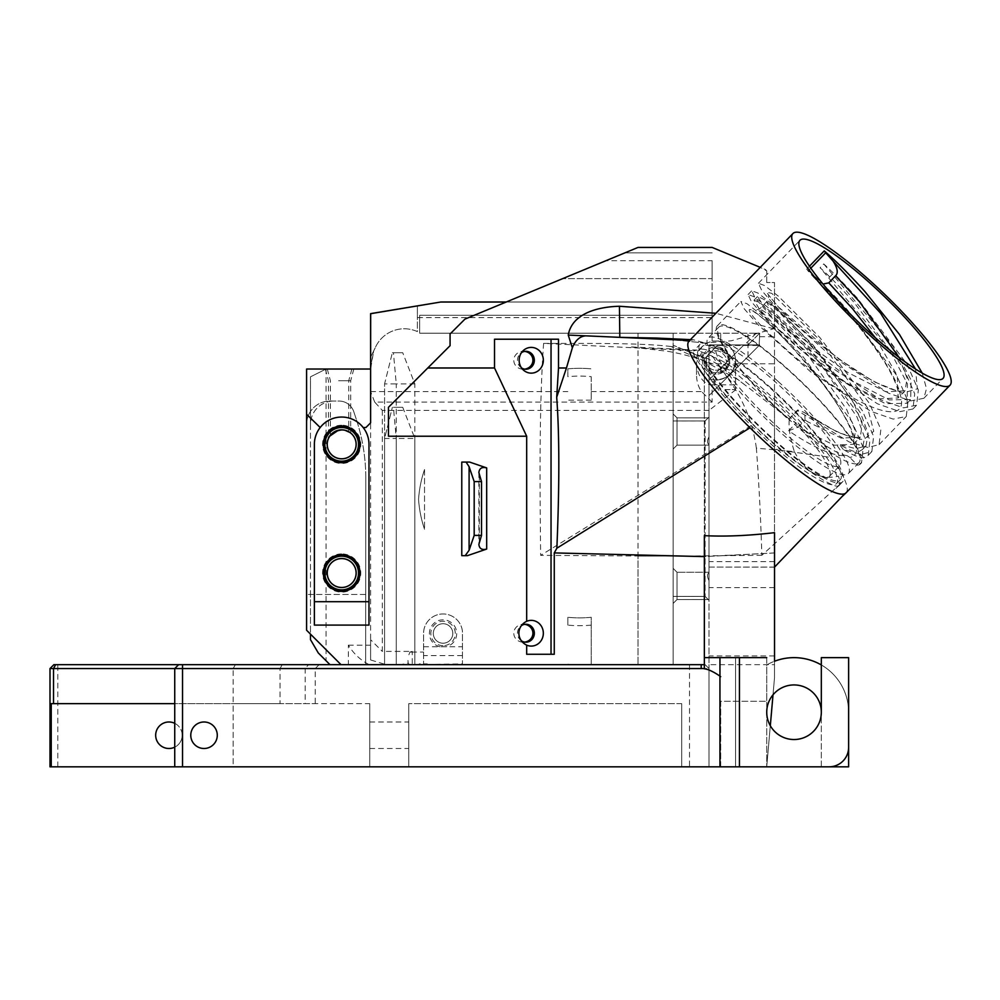 <?xml version="1.0" encoding="UTF-8"?>
<svg xmlns="http://www.w3.org/2000/svg" width="1000" height="1000" viewBox="0 0 1000 1000"><rect width="100%" height="100%" fill="white"/><g stroke="black" fill="none" stroke-linecap="round" stroke-linejoin="round"><path stroke-width="0.75" stroke-dasharray="5 3.75" d="M922.262 373.162L926.5 388.675L923.85 398.275L910.75 400.913L888.363 393.088L828.525 353.875L776.062 307L761.85 290.65L758.438 283.275L764.587 285.538L778.288 296.137L820.013 337.725L869.45 403.45L880.85 429.375L879.087 444.6L867.987 447.475L849.275 442L797.638 410.725L788.85 419.325A97.487 17.837 -136 0 1 718.737 327.175A97.487 17.837 -136 0 1 788.85 370.475A97.487 17.837 -136 0 1 858.975 462.625A97.487 17.837 -136 0 1 856.062 463.812L849.85 457.45M810.825 268.175L808.112 270.975L815.413 279.188C845.2 306.312 894.663 366.575 900.163 394.35C912.513 434.375 842.087 399.025 789.625 352.238C734.262 304.587 738.325 290.988 786.812 341.55C829.325 384.575 874.05 453.3 849.837 457.438L846.95 455.538C834.55 456.85 815.113 448.6 788.612 430.8L796.225 422.925L788.85 419.325A97.487 17.837 -136 0 0 856.062 463.812L857.4 465.188L861.525 462.8L863.275 447.575L851.875 421.65L802.438 355.925L760.738 314.363L747.013 303.738L740.863 301.462L744.262 308.837L758.45 325.163L810.913 372.05L870.775 411.275L893.175 419.113L906.263 416.475L908.012 401.25L896.612 375.325L847.175 309.6C831.9 292.725 818.4 279.212 806.688 269.088L809.463 266.212M857.4 465.188A99.438 18.2 44 0 0 860.375 463.988A99.438 18.2 44 0 0 788.85 369.988A99.438 18.2 44 0 0 717.337 325.825A99.438 18.2 44 0 0 788.85 419.812M807.987 421.9A81.713 18.75 -143 0 1 805 420.037L798.15 427.137A81.438 18.675 37 0 0 801.137 429L834.275 445.2L853.425 444.237L855.413 431.188L846.712 409.538L807.8 355.062L777.588 322.887L766.438 312.962L759.862 308.837L762.288 313.525L769.912 321.962L795.263 345.375L819.963 365.012L845.888 382.688L878.988 398.862L898.15 397.938L897.938 390.562C896.137 382.975 891.3 372.9 883.438 360.325C862.375 329.038 840.075 302.375 816.525 280.325L815.413 279.188M898.962 357.312L907.087 378.188L905.062 390.737L898.175 397.912L897.275 375.513L875.238 337.663M905 390.8L885.875 391.788L847.887 372.537L820.088 352.837L796.112 333.1L775.537 313.612L768.538 305.663L766.562 301.8L772.425 305.2L786.087 317.375L814.65 347.975L853.55 402.425L862.262 424.075L860.275 437.15L841.125 438.1L807.987 421.912M709 444.538L709 572.825L709 444.538C707.062 443.225 707.062 440.65 709 436.812L709 417.05L709 436.812C707.062 440.65 707.062 443.225 709 444.538L709 444.538M705.1 420.975L709 417.075L705.1 420.95L705.1 596.425L705.1 420.95L673.125 420.975L705.1 420.975M705.1 596.4L673.125 596.4L705.1 596.4L709 600.3L705.1 596.4M709 580.562L709 600.325L709 580.562C707.062 576.725 707.062 574.138 709 572.825C707.062 574.138 707.062 576.725 709 580.562L709 599.525L677.025 599.525L673.125 603.425L673.125 568.362A2428.387 1.725 -135 0 0 677.025 572.263L673.125 568.362A2702.95 1.925 -135 0 0 677.025 572.263L677.025 599.538L677.025 572.263A2223.387 1.587 45 0 1 673.125 568.362L673.125 603.438L677.025 599.538A1463.5 1.037 -45 0 1 673.125 603.438L677.025 599.538L677.025 572.263A2223.387 1.587 45 0 1 673.125 568.362L673.125 568.362A2428.4 1.725 -135 0 0 677.025 572.263L677.025 599.525L673.125 603.438L673.125 413.938L673.125 449.025L677.025 445.125L677.025 417.837L677.025 445.125L673.125 449.025L673.125 447.925L673.125 603.438L677.025 599.538L709 599.538L677.025 599.538L709 599.538L709 580.562M673.125 420.975L673.125 413.963A2433.125 1.737 -135 0 0 677.025 417.85A2223.387 1.587 45 0 1 673.125 413.963L673.125 420.975M709 417.863L677.025 417.85A2433.125 1.737 -135 0 0 673.125 413.95L673.125 413.95A2433.113 1.737 -135 0 0 677.025 417.85L677.025 417.85A2702.95 1.925 45 0 1 673.125 413.95A2433.113 1.737 45 0 1 677.025 417.85L677.025 417.85A2702.95 1.925 45 0 1 673.125 413.95A2223.387 1.587 45 0 0 677.025 417.863L677.025 445.125L677.025 417.85L709 417.837L709 436.812L709 417.863L677.025 417.85L709 417.837L677.025 417.85L709 417.837L709 445.125L677.025 445.125L673.125 449.025L677.025 445.125L673.125 449.025L677.025 445.125L709 445.125L677.025 445.125L709 445.125L709 417.85M696.525 361.775L696.525 374.538L696.525 361.775A23.087 15.6 90 0 0 712.125 384.862L712.125 402.1L374.712 402.1L382.312 410.4L709 410.4L709 378.7A19.5 19.5 0 0 0 727.712 344.913L759.463 345.15L714.525 390.075L714.525 379.95A19.5 19.5 0 0 0 735.263 363.6A19.5 19.5 0 0 0 716.012 341.012L712.125 341.012L712.125 317.613L417.388 317.613L417.388 305.912L370.613 313.637L370.613 366.7L373.7 350.887L370.613 357.15L375.175 347.9L373.7 350.887L370.613 369.025L306.588 369.025L306.588 594.475L365.712 594.475L365.788 478.212A187.175 187.175 0 0 0 356.213 419.025A187.175 187.175 0 0 1 365.788 478.212L365.662 664.663L365.712 594.475L310.487 594.475L310.487 634.138L341.012 664.663L329.975 664.663L348.363 664.663L348.363 645.163C353.5 653.562 360.412 660.05 369.1 664.663L400.75 664.663L408.225 663.05L409.312 664.663L417.8 664.663L423.562 662.2L423.562 663.875L428.938 663.875L423.562 663.875L423.562 633.462A19.5 19.5 0 0 1 442.088 613.987A19.5 19.5 0 0 1 462.463 631.525L462.463 663.875L462.463 631.525A19.5 19.5 0 0 0 442.088 613.987A19.5 19.5 0 0 0 423.562 633.462L423.562 662.2M705.288 343.088L655.962 338.038L705.288 343.088L731.312 340.8L773.612 328.762A596.587 109.188 134 0 1 774.513 328.263L774.513 396.012A109.188 19.988 -136 0 1 795.675 416.825A109.188 19.988 -136 0 1 830.7 457.425L774.513 449.387L774.513 567.137L774.513 363.775L709 363.775L709 344.913L709 395.6L759.463 345.15M719.6 345.275A85.787 15.7 44 0 0 716.5 346.337A85.787 15.7 44 0 0 767.288 417.225A85.787 15.7 44 0 0 839.9 465.538A85.787 15.7 44 0 0 794.825 400.262A85.787 15.7 44 0 0 719.6 345.275M708.95 356.3A85.787 15.7 44 0 0 705.837 357.362A85.787 15.7 44 0 0 756.637 428.25A85.787 15.7 44 0 0 829.25 476.562A85.787 15.7 44 0 0 784.175 411.287A85.787 15.7 44 0 0 708.95 356.3M846.963 455.55A85.787 15.7 -136 0 1 796.225 422.925M778.2 381.512A97.487 17.837 -136 0 1 848.312 473.663A97.487 17.837 -136 0 1 765.8 418.762A97.487 17.837 -136 0 1 708.088 338.2A97.487 17.837 -136 0 1 778.2 381.512M702.025 349.137A95.925 17.55 -136 0 1 786.137 410.625A95.925 17.55 -136 0 1 836.538 483.6A95.925 17.55 -136 0 1 755.35 429.588A95.925 17.55 -136 0 1 698.55 350.312A95.925 17.55 -136 0 1 702.025 349.137M788.85 419.038L797.638 409.938L803.612 412.163L838.15 432.6L863.325 439.875L873.763 431.262L867.562 407.85L819.2 339.538L771.712 293.312L766.425 292.25L777.7 306.312L838.438 358.812L874.163 381.838L902.575 393.137L917.325 388.837L915.537 369.062M805.013 420.05L804.85 412.775L803.612 412.163M788.612 430.8L798.15 427.137M823.012 284.062L816.525 280.325M705.75 345.275A95.925 17.55 -136 0 1 789.862 406.763A95.925 17.55 -136 0 1 840.275 479.75A95.925 17.55 -136 0 1 759.075 425.725A95.925 17.55 -136 0 1 702.275 346.463A95.925 17.55 -136 0 1 705.75 345.275M725.05 555.3L735.525 555.3L725.05 555.3M725.05 389.575L735.525 389.588L725.05 389.588M728.487 366.05A13.65 13.65 0 0 0 728.487 354.963L720.7 347.688L720.7 351.962A9.75 9.75 0 0 0 706.275 360.513A9.75 9.75 0 0 0 720.7 369.062L720.7 373.325L728.487 366.05L728.487 354.963M720.7 369.062L720.7 373.325A13.65 13.65 0 0 0 720.7 347.688L720.7 351.962A9.75 9.75 0 0 0 706.575 358.088A9.75 9.75 0 0 0 720.7 369.062C728.575 363.363 728.575 357.663 720.7 351.95M797.638 410.725L797.638 409.938M806.688 269.088L808.112 270.975M328.675 438.088L329.862 436.062M347.938 431.35L348.738 431.763L347.938 431.35M340.188 430L341.675 429.913A14.425 14.425 0 0 1 354.175 451.562A14.425 14.425 0 0 1 329.175 451.562A14.425 14.425 0 0 1 341.675 429.913A14.425 14.425 0 0 0 329.175 451.562A14.425 14.425 0 0 0 354.175 451.562A14.425 14.425 0 0 0 341.675 429.913A14.425 14.425 0 0 0 329.175 451.562A14.425 14.425 0 0 0 354.175 451.562A14.425 14.425 0 0 0 341.675 429.913M338.6 380.725L348.738 380.725L338.6 380.725M771.275 388.288A99.05 18.125 44 0 0 700.037 344.288A99.05 18.125 44 0 0 758.675 426.138A99.05 18.125 44 0 0 842.513 481.912A99.05 18.125 44 0 0 771.275 388.288M341.675 555.837A17.188 17.188 0 0 0 326.788 581.613A17.188 17.188 0 0 0 356.562 581.613A17.188 17.188 0 0 0 341.675 555.837M341.675 558.6A14.425 14.425 0 0 1 354.175 580.237A14.425 14.425 0 0 1 329.175 580.237A14.425 14.425 0 0 1 341.675 558.6A14.425 14.425 0 0 0 329.175 580.237A14.425 14.425 0 0 0 354.175 580.237A14.425 14.425 0 0 0 341.675 558.6A14.425 14.425 0 0 0 329.175 580.237A14.425 14.425 0 0 0 354.175 580.237A14.425 14.425 0 0 0 341.675 558.6M337.512 430.538L335.325 431.388L337.512 430.538M333.825 432.238L332.463 433.25L333.825 432.238M331.225 434.4L330.412 435.325L331.225 434.4M343.237 430L345.125 430.337L343.237 430M349.888 432.475L350.688 433.075L349.888 432.475M340.55 380.725L350.688 380.725L340.55 380.725M341.675 427.163A17.188 17.188 0 0 0 326.788 452.938A17.188 17.188 0 0 0 356.562 452.938A17.188 17.188 0 0 0 341.675 427.163M341.675 553.913A19.112 19.112 0 0 0 325.125 582.575A19.112 19.112 0 0 0 358.225 582.575A19.112 19.112 0 0 0 341.675 553.913M341.675 425.238A19.112 19.112 0 0 0 325.125 453.9A19.112 19.112 0 0 0 358.225 453.9A19.112 19.112 0 0 0 341.675 425.238M794.362 451.625C805.175 472.137 819.862 480.325 838.438 476.188A99 18.35 45.9 0 1 839.325 484.825L761.838 555.3C760.788 518.938 758.962 483.212 756.375 448.137L794.362 451.625C790.025 438.137 788.35 427.287 789.325 419.1M756.363 448.137C753.512 427.262 746.55 407.75 735.5 389.588L718.688 364.725L789.312 419.087M338.6 369.025L325.337 369.025L338.6 369.025M653.162 556.075L678.962 556.075L638.025 556.075L673.125 556.075L673.125 664.663L673.125 333.212L419.663 333.212L450.863 333.212L464.95 319.113L624.85 252.887L712.125 252.887L624.85 252.887L638.025 247.425L712.125 247.425L765.375 269.488L766.712 270.825L760.25 267.362M761.838 555.3L679.312 556.075L704.325 555.988L704.325 358.375L704.325 556.075L673.125 556.075L673.125 345.163L681.363 348.65L671.062 346.525L702.938 360.337L728.312 369.613A818.9 104.637 16 0 0 733.975 371.625L711.462 355.8L696.825 350.087L693.6 350.95L700.037 344.288M789.15 418.963L733.975 371.625M671.062 346.525C639.075 342.65 585.487 343.6 543.625 343.375L690.062 350.538A1901.325 311.462 -4.2 0 0 693.875 350.737C692.125 351.85 693.938 356.087 699.325 363.45C710.1 378.85 728.025 399.175 753.088 424.425L540.65 555.35L652.013 556.075M839.325 484.825A98.725 10.5 -144.6 0 1 839.225 485.2L834.725 489.588M839.225 485.2C837.862 492.212 793.512 463.363 753.088 424.425M340.55 369.025L327.287 369.025L340.55 369.025M417.388 305.912L417.388 331.6A31.738 31.738 0 0 0 375.175 347.9A31.738 31.738 0 0 1 417.388 331.6L417.388 317.613M443.062 645.675A12.212 12.212 0 0 1 432.488 627.362A12.212 12.212 0 0 1 453.638 627.362A12.212 12.212 0 0 1 443.062 645.675M443.062 643.213A9.75 9.75 0 0 0 451.5 628.587A9.75 9.75 0 0 0 434.613 628.587A9.75 9.75 0 0 0 443.062 643.213A9.75 9.75 0 0 1 434.613 628.587A9.75 9.75 0 0 1 451.5 628.587A9.75 9.75 0 0 1 443.062 643.213M440.725 302.025L712.125 302.013L712.125 333.212L712.125 315.275L419.663 315.275L712.125 315.275L419.663 315.275L419.663 333.212L673.125 333.212L673.125 345.163L704.325 358.375L681.388 348.663L707.675 358.612L718.675 364.738M591.237 376.675L591.237 400.15L591.237 376.675A120.887 120.887 0 0 0 567.837 376.675L567.837 368.837A128.675 128.675 0 0 1 591.237 368.837A128.675 128.675 0 0 0 567.837 368.837L567.837 376.675M716.012 372.725A12.212 12.212 0 0 1 705.438 354.4A12.212 12.212 0 0 1 726.6 354.4A12.212 12.212 0 0 1 716.012 372.725M423.562 646.75L462.463 646.75M439.95 646.75A13.65 13.65 0 0 1 431.8 625.763A13.65 13.65 0 0 1 454.325 625.763A13.65 13.65 0 0 1 446.175 646.75M310.487 639.65L310.487 376.825L326.075 369.025L326.075 660.763L318.288 652.962M353.787 411.712L356.213 419.025L353.787 411.712A15.6 15.6 0 0 0 338.988 401.037A15.6 15.6 0 0 1 353.787 411.712A15.6 15.6 0 0 0 338.988 401.037L330 401.025A23.4 23.4 0 0 0 306.588 424.425A23.4 23.4 0 0 1 330 401.025L338.988 401.037A15.6 15.6 0 0 1 353.787 411.712L356.213 419.025L353.787 411.712M326.075 369.025L370.613 369.025L326.075 369.025L310.487 376.825L310.487 424.425A23.4 23.4 0 0 1 333.9 401.025A23.4 23.4 0 0 0 310.487 424.425L310.487 594.475M384.575 438.5L384.575 664.663L384.575 438.5L392.362 407.3L384.575 438.5L396.262 438.5L393.425 407.3L402.725 407.3L414.85 438.5L414.85 664.663L396.262 664.663L396.262 438.5L414.85 438.5M393.425 352.713L402.725 352.713L392.362 352.713L393.425 352.713L396.262 383.9L384.575 383.9L384.575 664.663L396.262 664.663L384.575 664.663L384.575 383.9L392.362 352.713L384.575 383.9M235.413 664.663L319.137 664.663L178.637 664.663L235.413 664.663L233.137 668.562L174.737 668.562L280.05 668.562L280.05 703.65L315.238 703.65L305.163 703.65L305.163 668.562L233.137 668.562L233.137 703.65L305.163 703.65M282.188 664.663L280.05 668.562L315.238 668.562L305.163 668.562L308.55 664.663M521.538 367.925A8.963 8.425 -90 0 1 521.538 352.6M748 356.613L748 333.212L759.7 333.212L747.962 344.913L759.7 333.212L756.237 333.212L759.7 333.212L759.15 345.462L759.7 333.212L419.663 333.212L419.663 315.275L419.663 333.212L419.663 315.275L712.125 315.275L712.125 302.013L440.8 302.013L370.675 313.7L370.613 422.837L365.938 427.512L363.162 427.512A27.3 27.3 0 0 0 320.188 427.512L306.588 414.263M689.013 341.112A109.188 19.988 -136 0 1 689.862 340.45L689.663 340.438M689.862 340.45L693.462 339.775L703 342.463M558.513 339.212L494.525 339.212M712.125 260.688L712.125 278.625L712.125 260.688L606.025 260.688M712.125 341.012L712.125 278.625L562.712 278.625L712.125 278.625L712.125 302.013L506.238 302.013M712.125 317.613L712.125 302.013L440.8 302.013L417.25 305.912M525.913 624.25L523.337 624.25A9.55 8.963 180 0 0 513.787 633.225A9.55 8.963 180 0 0 524.7 642.1M524.7 624.35A9.55 8.963 180 0 0 523.337 624.25M521.362 640.775A8.963 8.425 -90 0 1 521.362 625.675M525.913 351.3L523.337 351.3A9.55 8.963 180 0 0 513.787 360.262A9.55 8.963 180 0 0 524.7 369.137M524.7 351.388A9.55 8.963 180 0 0 523.337 351.3M543.612 343.375C539.175 405.775 539.862 483.45 540.65 555.35M365.788 478.212A187.175 187.175 0 0 0 356.213 419.025A187.175 187.175 0 0 1 365.788 478.212L365.662 664.663L365.788 478.212M414.85 383.9L396.262 383.9L396.262 664.663L414.85 664.663L414.85 383.9L402.725 352.713M402.725 407.3L393.425 407.3M720.7 341.012L720.7 333.212L720.7 341.012L716.012 341.012A19.5 19.5 0 0 0 696.525 360.513A19.5 19.5 0 0 1 716.012 341.012A19.5 19.5 0 0 1 735.512 360.513L735.512 389.963L735.512 360.513C734.112 373.025 727.113 379.5 714.525 379.95M591.237 400.15L567.837 400.15M716.012 374.15A13.65 13.65 0 0 1 704.2 353.688A13.65 13.65 0 0 1 727.837 353.688A13.65 13.65 0 0 1 716.012 374.15M407.962 660.475L408.225 663.05M591.237 625.138A128.675 128.675 0 0 1 567.837 625.138L567.837 617.3A120.887 120.887 0 0 0 591.237 617.3L591.237 664.25L591.237 617.3A120.887 120.887 0 0 1 567.837 617.3L567.837 625.138M382.312 410.4L382.312 651.4L412.25 651.4L409.938 652.087L407.962 657.05M400.75 664.663L409.312 664.663M374.712 402.1L370.613 391.562L370.613 659.963L386.15 664.663M370.613 659.963L370.613 639.7L382.312 651.4M348.363 645.163L370.613 645.163M348.363 664.663L369.1 664.663M712.125 402.1L701.587 391.562A23.087 15.6 90 0 1 696.525 374.538M326.075 660.763L329.975 664.663M704.35 668.812L704.35 664.663L341.012 664.663L365.662 664.663L341.012 664.663L310.487 634.138M638.025 333.212L638.025 664.663L673.125 664.663L414.85 664.663L638.025 664.663L638.025 556.075M341.012 664.663L306.588 630.237L306.588 594.475M182.537 664.663L182.537 766.825L174.737 766.825L369.75 766.825L369.75 703.65L233.137 703.65L233.137 766.825L50 766.825L50 668.562L53.9 664.663L705.1 664.663L709 668.562L50 668.562M280.05 703.65L174.737 703.65M174.737 723.325A13.262 13.262 0 0 1 174.737 747.163M182.188 735.238A13.262 13.262 0 0 0 162.3 723.763A13.262 13.262 0 0 0 162.3 746.725A13.262 13.262 0 0 0 182.188 735.238M182.537 766.825L369.75 766.825L369.75 703.65L369.75 766.825L369.75 703.65L51.238 703.65M174.737 766.825L174.737 668.562L178.637 664.663M217.288 735.238A13.262 13.262 0 0 1 197.4 746.725A13.262 13.262 0 0 1 197.4 723.763A13.262 13.262 0 0 1 217.288 735.238M720.7 676.637L719.95 676.112L720.7 676.637M766.737 712.65L766.737 766.825L739.438 766.825L739.438 657.638L766.737 657.638L766.737 712.237A27.3 27.3 0 0 0 794.237 739.525A27.3 27.3 0 0 0 821.325 712.237L821.325 657.638L848.625 657.638L848.625 747.325A19.5 19.5 0 0 1 829.125 766.825L766.737 766.825L766.737 712.237A27.3 27.3 0 0 1 766.737 711.812L766.737 657.625L704.35 657.625L766.737 657.625L766.737 664.95A54.588 54.588 0 0 1 774.538 661.237L774.538 552.913L704.35 556.587L704.35 535.65M719.95 766.825L735.55 766.825L735.55 657.625L719.95 657.625L719.95 766.825L735.55 766.825L735.55 657.625L719.95 657.625M821.325 664.95A54.588 54.588 0 0 1 848.625 712.237L848.625 766.825L821.325 766.825L821.325 712.237A27.3 27.3 0 0 0 794.038 684.938A27.3 27.3 0 0 0 766.737 712.237A27.3 27.3 0 0 1 766.737 711.812M821.325 766.825L821.325 712.237M704.35 664.663L704.35 657.625L766.737 657.625L766.737 701.287L766.737 664.95A54.588 54.588 0 0 1 848.625 712.237M467.388 555.675L461.775 555.675M461.775 462.088L469.663 462.088M388.462 436.225L388.462 407.3L450.075 345.688L450.075 333.988L450.863 333.212L748 333.212M526.675 654.275L554.263 654.275M770.312 725.738L766.712 766.825L720.7 766.825L720.7 701.287L766.737 701.287L720.7 701.287L720.7 766.825L739.438 766.825M314.375 625.1L314.375 444.35A27.3 27.3 0 0 1 320.188 427.512M363.162 427.512A27.3 27.3 0 0 1 368.975 444.35L368.975 625.1M369.75 735.238L369.75 748.5L369.75 735.238M408.75 735.238L408.75 748.5L408.75 735.238M681.712 703.65L408.75 703.65L681.712 703.65L681.712 766.825L408.75 766.825L408.75 703.65L408.75 766.825L681.712 766.825L681.712 703.65M774.538 532.663L774.538 552.913M704.35 556.587L704.35 657.625M830.7 457.425A109.188 19.988 -136 0 1 845.688 482.25A109.188 19.988 -136 0 1 846.912 491.5L844.825 493.675M774.538 567.112L774.513 677.688L773.012 694.812M774.513 396.012L774.513 449.387M846.912 491.5A109.188 19.988 -136 0 1 846.562 492.188A109.188 19.988 -136 0 1 846.075 492.812M774.513 363.775L774.513 282.525L766.712 282.525L774.513 282.525L774.513 328.263M766.712 282.525L766.712 270.825L766.712 282.525M365.662 664.663L384.575 664.663L365.662 664.663M673.125 568.362A2428.4 1.725 45 0 1 677.025 572.263L709 572.238L677.025 572.263L673.125 568.362M677.025 599.525L673.125 603.438L677.025 599.538L673.125 603.438L677.025 599.538L673.125 603.438L677.025 599.538L709 599.538L709 572.238L709 599.538L677.025 599.525M712.125 384.862L735.512 384.862M417.8 664.663L462.463 663.875M567.837 664.25A167.675 167.675 0 0 0 579.538 664.663L579.538 664.663A167.675 167.675 0 0 0 591.237 664.25M428.938 664.663L705.1 664.663L709 668.562L709 410.4L735.512 389.963M709 668.562L709 766.825L233.137 766.825L233.137 703.65M774.513 552.95L704.35 556.613M709 664.663L709 766.825L766.712 766.825L774.513 677.688L774.513 567.062L709 567.062L709 664.663L774.513 664.663M759.7 336.688L774.513 336.688M759.463 344.913L709 344.913L759.7 344.913L709 395.6L709 378.7A19.5 19.5 0 0 0 727.712 344.913A19.5 19.5 0 0 1 709 378.7A19.5 19.5 0 0 0 727.712 344.913L759.7 344.913L709 395.6L709 344.913L743.95 344.913L709 379.85L743.95 344.913L709 344.913L709 379.85L709 344.913L743.95 344.913L709 379.85L743.95 344.913L709 344.913L709 379.85L709 344.913L743.95 344.913L709 379.85L743.95 344.913L709 344.913L709 379.85L709 344.913L743.95 344.913L709 379.85L743.95 344.913L709 344.913L709 395.6L759.7 344.913L709 395.6L709 344.913L709 395.6L759.7 344.913L709 395.6L759.7 344.913L709 344.913L709 395.6L709 344.913L759.7 344.913L709 344.913L759.7 344.913L714.525 390.075M709 445.125L677.025 445.125L673.125 449.025L677.025 445.125L673.125 449.025L677.025 445.125L673.125 449.025L677.025 445.125L709 445.125M709 572.263L677.025 572.263L709 572.238M774.513 655.913L709 655.913M774.513 587.625L709 587.625M774.513 567.137L709 567.062M774.513 561.625L709 561.625L709 567.137M709 363.775L709 561.625M709 345.462L759.15 345.462M418.562 499.375A116.988 116.988 0 0 0 424.538 529.25A116.988 116.988 0 0 1 418.562 499.375A116.988 116.988 0 0 1 424.538 469.513A116.988 116.988 0 0 0 418.562 499.375M424.538 469.513L424.538 529.25L424.538 469.513M823.725 263.925L893.438 346.75L911.075 380.075L910.7 399.538L889.15 399.9L851.513 380.438L784.137 327.275L763.438 305.963L757.638 296.45L764.225 299.562L779.338 312.262L823.312 359.137L860.575 413.088L868.2 433.55L865.962 445.85L855.975 448.738L839.388 444.375A90.85 16.625 44 0 0 858.275 451.962L862.312 449.625L864.562 437.362L856.963 416.9L819.712 362.962L775.738 316.062L760.612 303.337L754 300.212L759.775 309.7L780.512 331.05L847.875 384.2L885.512 403.675L907.062 403.3L907.45 383.862L889.788 350.487L820.075 267.712C830.438 277.188 841.787 288.788 854.15 302.5L903.35 367.962L914.7 393.8L912.95 408.988L899.912 411.637L877.588 403.85L817.938 364.8L765.662 318.113L751.5 301.863L748.1 294.525L754.212 296.788L767.875 307.387L809.4 348.812L858.6 414.288L869.95 440.125L868.213 455.312L863.938 457.75A99.05 18.125 -136 0 1 843.263 449.438L861.175 454.45L871.862 451.525L873.612 436.35L862.262 410.513L813.05 345.037L771.525 303.6L757.862 293.012L751.75 290.75L755.163 298.087L769.325 314.35L821.612 361.037L881.263 400.075L903.575 407.863L916.612 405.2L918.35 390.025L907 364.188L857.812 298.725C845.45 285.012 834.087 273.412 823.725 263.925L820.075 267.712M832.562 274.025L828.925 277.787M863.938 457.75A8209.713 1508.088 44 0 0 858.275 451.962M843.263 449.438A8243.412 1508.65 -136 0 1 839.388 444.375M479.35 475.238L479.35 541.75M773.612 328.762L715.888 313.288M462.463 655.588L423.562 655.588M409.938 652.087L412.25 652.087L412.25 664.663M591.237 391.562L701.587 391.562M370.613 391.562L567.837 391.562M57.8 766.825L57.8 664.663M689.5 664.663L689.5 766.825M412.25 651.4L412.25 652.087L423.562 652.087M923.85 398.275L942.987 378.45M758.438 283.275L799.95 240.287M860.375 463.988L861.525 462.8M673.125 596.425L705.1 596.425L673.125 596.425L705.1 596.425L709 600.325M673.125 420.95L705.1 420.95L673.125 420.95L705.1 420.95L709 417.05M709 417.837L677.025 417.837L673.125 413.938L677.025 417.837L673.125 413.938L677.025 417.837L709 417.837M829.25 476.562L839.9 465.538M705.837 357.362L716.5 346.337M853.425 444.237L860.275 437.15M853.462 444.175L853.612 443.938C853.175 444.162 855.725 443.938 851.075 430.2C845.925 417.413 836.6 402.088 823.088 384.212C796.375 350.688 774.65 327.45 757.913 314.5L752.638 310.837L759.688 308.925L766.538 301.825C768.025 300.788 769.375 295.425 768.2 294.7L778.2 306.712C796.012 325.737 820.825 346.325 852.625 368.488C870.425 380.225 884.812 387.537 895.8 390.45L899.987 391.225L905.062 390.737M804.85 412.775C818.1 421.737 829.95 428.5 840.413 433.062C847.087 435.875 852.262 437.388 855.938 437.6L860.337 437.075M718.737 327.175L708.088 338.2M858.975 462.625L848.312 473.663M836.538 483.6L840.275 479.75M698.55 350.312L702.275 346.463M325.337 369.025L328.462 380.725L328.462 438.55M351.863 369.025L348.738 380.725L348.738 431.763M327.287 369.025L330.412 380.725L330.412 435.325M353.812 369.025L350.688 380.725L350.688 433.075M879.1 444.6L906.263 416.475M717.337 325.825L740.863 301.462M839 485.55L842.513 481.912M319.137 664.663L315.238 668.562L315.238 703.65M520.125 366.788L522.938 369.613M520.125 353.75L522.938 350.913M690.438 339.637L693.475 339.775M525.913 642.188L523.337 642.188M525.913 369.237L523.337 369.237M706.087 361.538C692.125 356.55 679.125 353.113 667.1 351.238L630.237 346.887L696.825 350.087M702.938 360.337L737.887 379.65L745.113 385.075M478.875 472.562L478.875 544.412M520.125 639.738L522.7 642.325M520.125 626.7L522.7 624.125M369.75 748.5L408.75 748.5M369.75 721.988L408.75 721.988M756.237 333.212L744.538 344.913M862.325 449.613L865.962 445.85M754 300.212L757.638 296.45M868.2 455.312L871.862 451.538M912.95 408.988L916.6 405.213M748.1 294.525L751.75 290.75M907.062 403.3L910.7 399.525"/><path stroke-width="1.5" d="M809.463 266.212L824.275 250.888C835.962 261.012 849.463 274.513 864.762 291.4L899.463 334.438L922.262 373.162M871.475 284.462A99.438 18.2 -136 0 1 942.987 378.45A99.438 18.2 -136 0 1 858.825 322.463A99.438 18.2 -136 0 1 799.95 240.287A99.438 18.2 -136 0 1 871.475 284.462M875.238 337.663L852.55 308.738L828.763 282.863L835.6 275.763L859.4 301.65L898.962 357.312M915.537 369.062L880.575 313.188L833 260.988C837.55 268.012 838.425 272.938 835.625 275.788M833 260.988L825.688 252.787L810.825 268.175M828.763 282.875L823.012 284.062M341.675 558.513A14.512 14.512 0 0 1 354.237 580.275A14.512 14.512 0 0 1 329.113 580.275A14.512 14.512 0 0 1 341.675 558.513M341.675 558.6A14.425 14.425 0 0 1 354.175 580.237A14.425 14.425 0 0 1 329.175 580.237A14.425 14.425 0 0 1 341.675 558.6M341.675 429.837A14.512 14.512 0 0 1 354.237 451.6A14.512 14.512 0 0 1 329.113 451.6A14.512 14.512 0 0 1 341.675 429.837M341.675 429.913L343.237 430L341.675 429.913C350.913 431.938 350.913 431.938 341.675 429.913C350.913 431.938 350.913 431.938 341.675 429.913A14.425 14.425 0 0 1 354.175 451.562A14.425 14.425 0 0 1 329.175 451.562A14.425 14.425 0 0 1 341.675 429.913C334.525 431.087 330.188 433.812 328.675 438.088C328 436.8 331.312 434.188 338.6 430.25L338.65 430.238M341.675 556.188A16.838 16.838 0 0 0 327.1 581.438A16.838 16.838 0 0 0 356.25 581.438A16.838 16.838 0 0 0 341.675 556.188M341.675 427.512A16.838 16.838 0 0 0 327.1 452.762A16.838 16.838 0 0 0 356.25 452.762A16.838 16.838 0 0 0 341.675 427.512M825.688 252.787L824.275 250.888M329.862 436.062L338.188 430.35M338.663 430.238L340.188 430M339.75 430.05L337.512 430.538L339.75 430.05M335.325 431.388L333.825 432.238L335.325 431.388M332.463 433.25L331.225 434.4L332.463 433.25M345.125 430.337L349.888 432.475L345.125 430.337M341.675 554.7A18.325 18.325 0 0 0 325.8 582.188A18.325 18.325 0 0 0 357.55 582.188A18.325 18.325 0 0 0 341.675 554.7M341.675 426.012A18.325 18.325 0 0 0 325.8 453.512A18.325 18.325 0 0 0 357.55 453.512A18.325 18.325 0 0 0 341.675 426.012M329.975 664.663L318.288 652.962L310.487 639.65L310.487 634.138M481.512 481.587L478.875 472.562C479.35 468.288 481.95 466.725 486.675 467.9L469.663 462.088L461.775 462.088L461.775 555.675L465.2 555.675L469.1 550.262L469.1 466.712L474.188 481.587L481.512 481.587L481.512 535.4L474.188 535.4L469.1 550.262M465.2 555.675L467.388 555.675L486.675 549.075C481.95 550.25 479.35 548.7 478.875 544.412L481.512 535.4M474.188 481.587L474.188 535.4M531.25 347.4A12.862 12.088 90 0 0 522.938 350.913A12.862 12.088 90 0 0 522.938 369.613A12.862 12.088 90 0 0 542.487 365.025A12.862 12.088 90 0 0 531.25 347.4M521.538 352.6A8.963 8.425 -90 0 1 534.338 360.262A8.963 8.425 -90 0 1 521.538 367.925M320.188 427.512L306.588 414.263L306.588 630.237L341.012 664.663M440.725 302.025L370.613 313.637L370.613 422.837L365.938 427.512L363.162 427.512M506.238 302.013L440.8 302.013L370.675 313.7L370.613 369.025L306.588 369.025L306.588 414.263M314.375 601.7L368.975 601.7L368.975 444.35A27.3 27.3 0 0 0 341.675 417.05A27.3 27.3 0 0 0 314.375 444.35L314.375 625.1L368.975 625.1L368.975 601.7M871.475 282.013A109.188 19.988 44 0 0 792.938 233.512A109.188 19.988 44 0 0 857.588 323.75A109.188 19.988 44 0 0 950 385.225A109.188 19.988 44 0 0 871.475 282.013M689.663 340.438L619.812 337.35L656.038 338.05M558.513 367.987L556.7 397.225L566.45 367.987L558.513 367.987L558.513 339.212L494.525 339.212L494.525 367.987L427.775 367.987L388.462 407.3L388.462 436.225L526.675 436.225L494.525 367.987M715.888 313.288L619.438 306.262L619.812 337.35L585.8 335.838C579.925 336.238 575.438 340.225 572.35 347.8L566.45 367.987M619.438 306.262C600.062 306.725 572.275 312.362 568.237 335.062L585.8 335.838M524.7 642.1A9.55 8.963 180 0 0 524.7 624.35M521.362 625.675A8.963 8.425 -90 0 1 534.338 633.225A8.963 8.425 -90 0 1 521.362 640.775M524.7 369.137A9.55 8.963 180 0 0 524.7 351.388M178.637 664.663L53.9 664.663L50 668.562L174.737 668.562L178.637 664.663L704.35 664.663M174.737 703.65L53.513 703.65L53.513 668.562L55.663 664.663M174.737 747.163A13.262 13.262 0 0 1 155.675 735.238A13.262 13.262 0 0 1 174.737 723.325M50 668.562L50 766.825L51.238 766.825L51.238 703.65L53.513 703.65M51.238 766.825L174.737 766.825L174.737 668.562L701.2 668.562C705.938 668.175 712.438 670.863 720.7 676.637C713.825 671.85 708.375 669.237 704.35 668.812L704.35 657.625L766.737 657.625L739.438 657.638L739.438 766.825L182.537 766.825L182.537 664.663M217.288 735.238A13.262 13.262 0 0 1 197.4 746.725A13.262 13.262 0 0 1 197.4 723.763A13.262 13.262 0 0 1 217.288 735.238M739.438 766.825L829.125 766.825A19.5 19.5 0 0 0 848.625 747.325L848.625 657.638L821.325 657.638L821.325 712.237A27.3 27.3 0 0 1 794.038 739.525A27.3 27.3 0 0 1 766.737 712.237L766.737 712.65M821.325 712.237A27.3 27.3 0 0 0 794.237 684.938A27.3 27.3 0 0 0 766.737 711.812M848.625 712.237L848.625 766.825L821.325 766.825M704.35 657.625L704.35 535.65C724.95 536.712 748.35 535.725 774.538 532.663L774.538 661.237A54.588 54.588 0 0 1 821.325 664.95M466.087 462.088L469.1 466.712M427.775 367.987L450.075 345.688L450.075 333.988L464.95 319.113L638.025 247.425L712.125 247.425L760.25 267.362M526.675 645.138A12.862 12.088 90 0 0 543.112 635.7A12.862 12.088 90 0 0 531.25 620.363A12.862 12.088 90 0 0 526.675 621.312A14.287 13.362 0 0 0 522.7 624.125A14.287 13.362 0 0 0 522.7 642.325A14.287 13.362 0 0 0 526.675 645.138L526.675 654.275L554.263 654.275L554.263 552.913L556.862 548.212C559.525 484.888 559.462 434.562 556.688 397.225M551.038 654.275L551.038 339.212M526.675 621.312L526.675 436.225M950 385.225L846.075 492.812A109.188 19.988 -136 0 1 845.875 493.013A109.188 19.988 -136 0 1 750.013 427.775L556.862 548.212M750.013 427.775A109.188 19.988 -136 0 1 692.337 357.975A109.188 19.988 -136 0 1 689.013 341.112L792.938 233.512M844.825 493.675L774.538 567.112M174.737 766.825L182.537 766.825M719.95 657.625L719.95 766.825M773.012 694.812L770.312 725.738M704.35 556.613L554.263 552.913M568.237 335.062L572.35 347.812M701.2 668.562L701.2 664.663M486.675 549.075L486.675 467.9M656.15 338.038L690.438 339.637M841.675 496.962L845.863 493.013"/></g></svg>
